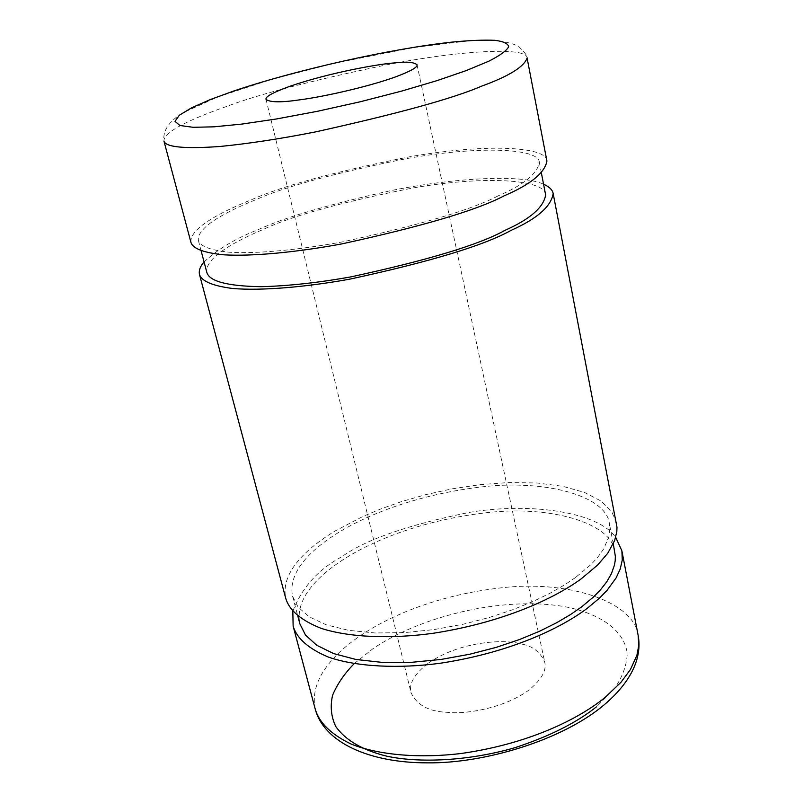 <?xml version="1.0" encoding="UTF-8"?>
<svg xmlns="http://www.w3.org/2000/svg" width="803" height="803" viewBox="0 0 803 803"><rect width="100%" height="100%" fill="white"/><g stroke="black" fill="none" stroke-linecap="round" stroke-linejoin="round"><path stroke-width="0.6" stroke-dasharray="4.01 3.01" d="M428.411 663.097C461.645 640.212 507.054 639.278 520.645 643.906C532.158 645.682 540.178 651.745 544.715 662.094C546.753 670.224 541.714 679.358 529.599 689.506C505.378 708.055 465.529 714.63 446.93 712.301C428.762 711.518 416.797 704.994 411.036 692.718C408.637 683.785 414.428 673.908 428.411 663.097M546.923 161.072C546.903 145.755 481.87 143.737 408.145 157.077C333.978 171.962 281.773 186.166 251.53 199.696C225.081 210.346 188.725 227.711 190.994 242.586M497.95 195.952C471.732 209.724 419.929 225.041 342.52 241.874C299.75 249.793 257.01 253.939 229.648 252.252C210.808 250.325 200.389 246.421 198.411 240.549C196.243 226.396 230.762 209.824 256.047 199.626C284.995 186.647 335.052 173.006 406.228 158.693C476.982 145.875 539.335 147.812 539.355 162.467C537.187 173.95 523.385 185.112 497.95 195.952M545.639 194.908C545.378 178.999 483.095 175.576 412.672 188.022C341.857 202.065 292.141 215.826 263.504 229.317C238.461 239.856 204.363 257.111 206.863 272.498M204.072 261.959C217.984 248.94 236.293 238.059 258.988 229.297C284.975 217.322 328.798 204.474 390.459 190.723C451.788 178.065 521.619 173.829 543.571 184.198M616.493 522.783L611.545 511.32L600.905 500.962L584.484 492.42L562.833 486.317L537.127 482.994L508.951 482.523L480.003 484.651L451.778 488.897L425.419 494.728L401.651 501.564L380.783 508.951L362.846 516.48L335.062 531.014C311.423 545.357 279.795 570.24 285.788 598.526M575.53 577.518L564.288 585.056L550.366 593.056L533.393 601.317L513.117 609.577L489.529 617.417L462.919 624.292L434.072 629.582L404.23 632.644L375.101 632.975L348.532 630.335L326.189 624.804L309.225 616.834L298.104 607.088L292.593 596.318C286.902 569.397 316.924 545.628 339.518 531.877C364.241 516.831 412.21 495.592 478.458 487.311C545.448 478.588 606.747 496.144 609.397 523.757L609.879 528.023L608.945 536.595L603.575 549.101L597.964 556.991L591.199 564.389L575.53 577.518M614.827 551.781C611.986 523.255 550.798 504.575 484.099 512.987C418.152 520.966 370.524 542.477 346.033 557.804C323.649 571.806 293.958 596.087 299.9 623.911M292.824 611.274C301.898 587.615 318.159 569.488 341.576 556.88C365.546 539.646 408.145 524.811 469.374 512.384C530.532 502.086 598.215 511.943 615.7 537.327M354.173 663.679L373.014 648.643C424.777 613.643 510.397 595.234 569.498 607.62C602.782 615.329 624.031 631.118 627.213 653.04C627.002 664.613 622.706 676.558 614.315 688.884L596.358 706.921M527.089 57.987C527.932 46.945 462.658 49.957 387.859 64.581C312.508 80.36 259.188 94.162 227.901 105.986C200.63 115.471 162.879 130.508 163.973 141.157C162.607 130.859 168.851 121.444 182.723 112.892L218.014 96.842L271.223 79.507L332.924 63.517L414.097 47.447L468.942 40.843L490.703 40.291C502.337 40.923 511.631 42.94 518.577 46.353C525.242 52.908 528.083 56.792 527.089 57.987M315.318 709.43C308.292 677.421 338.505 650.42 361.29 635.053C386.183 618.24 434.794 594.993 502.598 587.686C571.184 579.896 634.651 602.882 638.164 635.494M266.004 99.331L411.036 692.718M417.028 64.742L544.715 662.094M541.373 172.896L539.355 162.467M198.411 240.549L201.131 250.827M613.281 543.812L609.397 523.757M292.593 596.318L297.823 616.062"/><path stroke-width="1.2" d="M393.932 62.965C379.919 63.869 330.695 72.34 290.465 86.082C273.291 92.275 265.131 96.691 266.004 99.331C269.898 102.523 281.682 102.613 301.366 99.602C321.21 97.043 366.098 87.537 395.829 76.797C410.825 71.136 417.891 67.121 417.028 64.742C413.836 62.072 406.127 61.48 393.932 62.965M233.452 91.11L210.306 99.562L191.837 107.682L179.34 115.23L175.024 121.353L179.852 125.479L193.031 127.296L213.939 126.824L241.803 124.094L276.463 118.964L317.326 111.316L360.346 101.74L401.731 91.07L437.213 80.571L466.212 70.594L488.846 61.189C500.058 55.467 506.683 50.639 508.7 46.715C507.968 43.472 503.32 41.334 494.748 40.311C483.978 39.829 470.066 40.391 453.022 41.997C391.171 48.551 296.096 69.941 233.452 91.11M504.073 195.852C530.422 184.57 544.705 172.976 546.923 161.072L527.089 57.987C524.188 66.739 509.122 76.094 481.88 86.062C453.514 98.347 397.977 113.645 315.278 131.953C280.157 138.859 248.278 143.717 219.631 146.517C184.359 148.967 165.809 147.18 163.973 141.157L190.994 242.586C193.061 248.719 203.962 252.794 223.666 254.812C252.283 256.569 297 252.222 341.737 243.921C422.689 226.275 476.801 210.256 504.073 195.852M201.131 250.827L206.863 272.498C209.453 281.391 227.51 286.129 261.035 286.691C288.136 285.998 318.048 282.736 350.801 276.905C427.678 260.272 479.06 244.754 504.946 230.361C530.11 219.149 543.681 207.325 545.639 194.908L541.373 172.896M543.571 184.198C549.342 186.798 552.544 189.92 553.167 193.553C551.169 206.431 537.127 218.707 511.049 230.391C484.119 245.427 430.448 261.668 350.058 279.103C305.592 287.173 261.045 290.957 232.438 288.468C212.705 285.878 201.724 281.241 199.505 274.556C198.662 270.531 200.178 266.325 204.072 261.959M199.505 274.556L285.788 598.526C289.381 610.431 301.095 620.338 320.939 628.277C349.425 637.622 392.065 639.047 433.75 633.196C508.118 621.572 558.256 595.806 581.432 578.662L597.673 564.981L607.751 553.247L614.666 540.499L616.814 531.666L616.985 527.22L553.167 193.553M297.823 616.062L299.9 623.911L305.501 635.063L316.673 645.221L333.646 653.582L355.95 659.474L382.439 662.425L411.437 662.334L441.118 659.434L469.795 654.224L496.224 647.369L519.641 639.489L539.757 631.148L556.579 622.767L570.391 614.646L581.513 606.958L593.347 597.121L600.473 589.834L606.626 581.994L611.424 573.683L614.476 565.021L615.208 560.614L615.339 556.188L613.281 543.812M615.7 537.327L621.883 550.838L622.275 560.002L620.197 569.106L616.092 577.939L607.048 590.356L599.67 597.944L587.405 608.192C564.459 625.667 514.763 651.805 440.837 663.158C399.382 668.829 356.913 666.992 328.447 657.115C308.603 648.764 296.839 638.435 293.135 626.139L292.824 611.274M596.358 706.921C576.434 722.81 549.322 736.391 515.024 747.663C468.872 761.053 419.427 763.221 386.875 756.205C362.474 750.183 345.42 740.246 335.714 726.424C331.097 716.627 330.063 706.218 332.603 695.197C337.31 684.015 344.507 673.506 354.173 663.679M621.883 550.838L638.164 635.494L638.746 645.502L636.889 655.378L630.465 669.491L620.92 682.339L605.382 697.155C583.139 715.624 534.768 742.825 462.157 753.355C421.414 758.504 379.468 755.482 351.092 744.04C331.258 734.464 319.333 722.931 315.318 709.43L293.135 626.139M638.164 635.494C639.981 645.261 638.827 655.368 634.711 665.797C629.09 679.358 618.952 692.337 604.278 704.743C562.552 740.105 484.681 763.523 427.678 762.85C368.376 762.95 324.141 741.992 315.318 709.43"/></g></svg>
